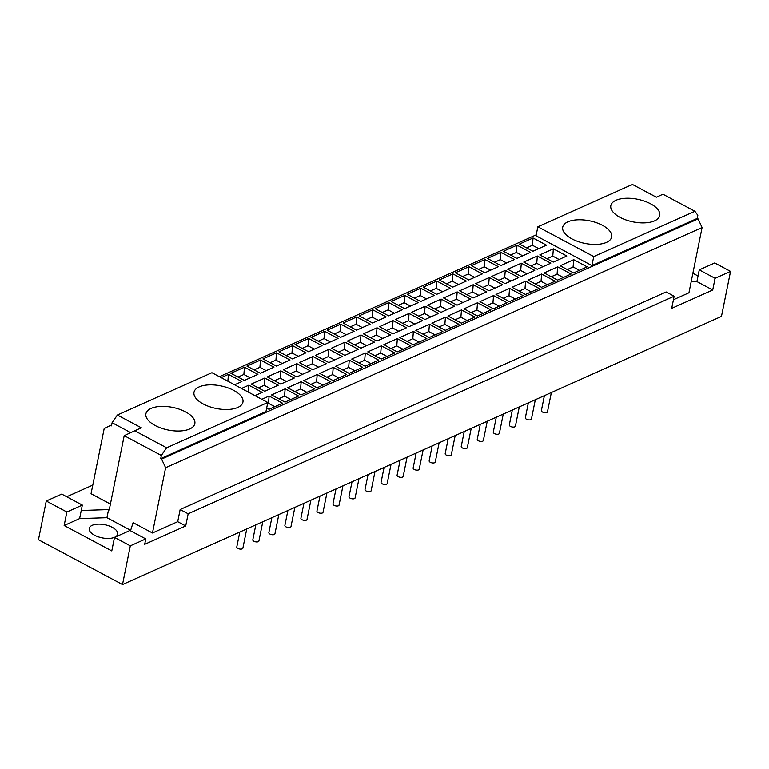 <?xml version="1.0" encoding="UTF-8"?>
<svg xmlns="http://www.w3.org/2000/svg" width="769" height="769" viewBox="0 0 769 769"><rect width="100%" height="100%" fill="white"/><g stroke="black" fill="none" stroke-linecap="round" stroke-linejoin="round"><path stroke-width="1.15" d="M517.008 245.176L530.456 252.347L516.883 258.422L503.435 251.252L517.008 245.176L516.403 252.453L522.709 255.817M516.403 252.453L510.587 255.058M537.339 256.01L550.796 263.181L537.223 269.256L523.776 262.085L537.339 256.01L536.733 263.296L543.039 266.66M536.733 263.296L530.918 265.901M557.679 266.853L571.127 274.024L557.554 280.099L544.106 272.928L557.679 266.853L557.073 274.139L563.369 277.494M557.073 274.139L551.258 276.744M528.361 402.841L525.352 417.778A3.105 1.432 11.4 0 0 528.111 419.797A3.105 1.432 11.4 0 0 531.437 419.009L535.33 399.726M500.975 252.347L514.423 259.518L500.859 265.593L487.411 258.422L500.975 252.347L500.369 259.634L506.675 262.988M500.369 259.634L494.554 262.239M521.315 263.19L534.763 270.361L521.19 276.436L507.742 269.265L521.315 263.19L520.7 270.477L527.005 273.831M520.7 270.477L514.884 273.072M541.645 274.033L555.093 281.204L541.52 287.279L528.072 280.108L541.645 274.033L541.04 281.31L547.345 284.674M541.04 281.31L535.224 283.915M512.337 410.021L509.318 424.959A3.105 1.432 11.4 0 0 512.077 426.978A3.105 1.432 11.4 0 0 515.413 426.189L519.296 406.897M484.941 259.528L498.399 266.699L484.826 272.774L471.378 265.603L484.941 259.528L484.335 266.805L490.641 270.169M484.335 266.805L478.52 269.41M505.281 270.371L518.729 277.542L505.156 283.617L491.708 276.446L505.281 270.371L504.675 277.647L510.972 281.012M504.675 277.647L498.86 280.252M525.611 281.214L539.059 288.385L525.496 294.46L512.048 287.289L525.611 281.214L525.006 288.49L531.312 291.855M525.006 288.49L519.19 291.095M496.303 417.192L493.285 432.13A3.105 1.432 11.4 0 0 496.053 434.158A3.105 1.432 11.4 0 0 499.379 433.36L503.272 414.078M468.917 266.708L482.365 273.879L468.792 279.954L455.344 272.784L468.917 266.708L468.311 273.985L474.608 277.349M468.311 273.985L462.486 276.59M489.247 277.542L502.695 284.713L489.132 290.788L475.675 283.617L489.247 277.542L488.642 284.828L494.948 288.183M488.642 284.828L482.826 287.433M509.578 288.385L523.035 295.556L509.463 301.631L496.015 294.46L509.578 288.385L508.972 295.671L515.278 299.026M508.972 295.671L503.157 298.276M480.269 424.373L477.261 439.31A3.105 1.432 11.4 0 0 480.019 441.329A3.105 1.432 11.4 0 0 483.345 440.541L487.238 421.249M452.883 273.879L466.331 281.05L452.758 287.125L439.31 279.954L452.883 273.879L452.278 281.166L458.584 284.52M452.278 281.166L446.462 283.771M473.214 284.722L486.662 291.893L473.098 297.968L459.651 290.797L473.214 284.722L472.608 292.009L478.914 295.363M472.608 292.009L466.793 294.604M493.554 295.565L507.002 302.736L493.429 308.811L479.981 301.64L493.554 295.565L492.948 302.842L499.244 306.206M492.948 302.842L487.133 305.447M464.236 431.553L461.227 446.491A3.105 1.432 11.4 0 0 463.986 448.51A3.105 1.432 11.4 0 0 467.312 447.721L471.205 428.429M436.85 281.06L450.298 288.231L436.734 294.306L423.277 287.135L436.85 281.06L436.244 288.337L442.55 291.701M436.244 288.337L430.429 290.942M457.19 291.903L470.638 299.074L457.065 305.149L443.617 297.978L457.19 291.903L456.575 299.179L462.88 302.544M456.575 299.179L450.759 301.784M477.52 302.746L490.968 309.917L477.395 315.992L463.947 308.821L477.52 302.746L476.915 310.022L483.22 313.387M476.915 310.022L471.099 312.627M448.202 438.724L445.193 453.662A3.105 1.432 11.4 0 0 447.952 455.69A3.105 1.432 11.4 0 0 451.288 454.892L455.171 435.61M420.816 288.24L434.274 295.411L420.701 301.486L407.253 294.316L420.816 288.24L420.21 295.517L426.516 298.881M420.21 295.517L414.395 298.122M441.156 299.074L454.604 306.245L441.031 312.32L427.583 305.149L441.156 299.074L440.55 306.36L446.847 309.715M440.55 306.36L434.735 308.965M461.487 309.917L474.934 317.088L461.371 323.163L447.923 315.992L461.487 309.917L460.881 317.203L467.187 320.558M460.881 317.203L455.065 319.808M432.178 445.905L429.16 460.842A3.105 1.432 11.4 0 0 431.928 462.861A3.105 1.432 11.4 0 0 435.254 462.073L439.137 442.781M404.792 295.411L418.24 302.582L404.667 308.657L391.219 301.486L404.792 295.411L404.186 302.698L410.483 306.052M404.186 302.698L398.361 305.303M425.122 306.254L438.57 313.425L425.007 319.5L411.55 312.329L425.122 306.254L424.517 313.541L430.823 316.895M424.517 313.541L418.701 316.136M445.453 317.097L458.91 324.268L445.338 330.343L431.89 323.172L445.453 317.097L444.847 324.374L451.153 327.738M444.847 324.374L439.032 326.979M416.144 453.085L413.136 468.023A3.105 1.432 11.4 0 0 415.894 470.042A3.105 1.432 11.4 0 0 419.22 469.244L423.113 449.961M388.758 302.592L402.206 309.763L388.633 315.838L375.185 308.667L388.758 302.592L388.153 309.869L394.449 313.233M388.153 309.869L382.337 312.474M409.089 313.435L422.537 320.606L408.973 326.681L395.526 319.51L409.089 313.435L408.483 320.711L414.789 324.076M408.483 320.711L402.668 323.316M429.429 324.278L442.877 331.449L429.304 337.524L415.856 330.353L429.429 324.278L428.823 331.554L435.119 334.919M428.823 331.554L422.998 334.159M400.111 460.256L397.102 475.194A3.105 1.432 11.4 0 0 399.861 477.222A3.105 1.432 11.4 0 0 403.187 476.424L407.08 457.142M372.725 309.772L386.173 316.934L372.609 323.009L359.152 315.848L372.725 309.772L372.119 317.049L378.425 320.413M372.119 317.049L366.304 319.654M393.065 320.606L406.513 327.777L392.94 333.852L379.492 326.681L393.065 320.606L392.45 327.892L398.755 331.247M392.45 327.892L386.634 330.497M413.395 331.449L426.843 338.62L413.27 344.695L399.822 337.524L413.395 331.449L412.79 338.735L419.095 342.09M412.79 338.735L406.974 341.34M384.077 467.437L381.068 482.374A3.105 1.432 11.4 0 0 383.827 484.393A3.105 1.432 11.4 0 0 387.163 483.605L391.046 464.313M356.691 316.943L370.149 324.114L356.576 330.189L343.128 323.018L356.691 316.943L356.085 324.23L362.391 327.584M356.085 324.23L350.27 326.835M377.031 327.786L390.479 334.957L376.906 341.032L363.458 333.861L377.031 327.786L376.426 335.063L382.722 338.427M376.426 335.063L370.61 337.668M397.362 338.629L410.809 345.8L397.246 351.875L383.789 344.704L397.362 338.629L396.756 345.906L403.062 349.27M396.756 345.906L390.94 348.511M368.053 474.617L365.035 489.555A3.105 1.432 11.4 0 0 367.803 491.574A3.105 1.432 11.4 0 0 371.129 490.776L375.012 471.493M340.667 324.124L354.115 331.295L340.542 337.37L327.094 330.199L340.667 324.124L340.052 331.401L346.358 334.765M340.052 331.401L334.236 334.006M360.997 334.967L374.445 342.138L360.872 348.213L347.425 341.042L360.997 334.967L360.392 342.243L366.698 345.608M360.392 342.243L354.576 344.848M381.328 345.81L394.785 352.971L381.213 359.056L367.765 351.885L381.328 345.81L380.722 353.086L387.028 356.451M380.722 353.086L374.907 355.691M352.019 481.788L349.011 496.726A3.105 1.432 11.4 0 0 351.769 498.754A3.105 1.432 11.4 0 0 355.095 497.956L358.988 478.674M324.633 331.295L338.081 338.466L324.508 344.541L311.061 337.37L324.633 331.295L324.028 338.581L330.324 341.945M324.028 338.581L318.212 341.186M344.964 342.138L358.412 349.309L344.848 355.384L331.401 348.213L344.964 342.138L344.358 349.424L350.664 352.779M344.358 349.424L338.543 352.029M365.304 352.981L378.752 360.152L365.179 366.227L351.731 359.056L365.304 352.981L364.698 360.267L370.994 363.622M364.698 360.267L358.873 362.872M335.986 488.969L332.977 503.906A3.105 1.432 11.4 0 0 335.736 505.925A3.105 1.432 11.4 0 0 339.062 505.137L342.955 485.845M308.6 338.475L322.048 345.646L308.484 351.721L295.027 344.55L308.6 338.475L307.994 345.762L314.3 349.116M307.994 345.762L302.179 348.367M328.93 349.318L342.388 356.489L328.815 362.564L315.367 355.393L328.93 349.318L328.325 356.595L334.63 359.959M328.325 356.595L322.509 359.2M349.27 360.161L362.718 367.332L349.145 373.407L335.697 366.236L349.27 360.161L348.665 367.438L354.961 370.802M348.665 367.438L342.849 370.043M319.952 496.149L316.943 511.087A3.105 1.432 11.4 0 0 319.702 513.106A3.105 1.432 11.4 0 0 323.038 512.308L326.921 493.025M292.566 345.656L306.014 352.827L292.451 358.902L279.003 351.731L292.566 345.656L291.96 352.933L298.266 356.297M291.96 352.933L286.145 355.538M312.906 356.499L326.354 363.67L312.781 369.745L299.333 362.574L312.906 356.499L312.301 363.775L318.597 367.14M312.301 363.775L306.485 366.38M333.237 367.332L346.684 374.503L333.121 380.578L319.664 373.407L333.237 367.332L332.631 374.618L338.937 377.983M332.631 374.618L326.815 377.223M303.928 503.32L300.91 518.258A3.105 1.432 11.4 0 0 303.678 520.286A3.105 1.432 11.4 0 0 307.004 519.488L310.887 500.206M276.542 352.827L289.99 359.998L276.417 366.073L262.969 358.902L276.542 352.827L275.927 360.113L282.233 363.477M275.927 360.113L270.111 362.718M296.872 363.67L310.32 370.841L296.747 376.916L283.3 369.745L296.872 363.67L296.267 370.956L302.573 374.311M296.267 370.956L290.451 373.561M317.203 374.513L330.66 381.684L317.088 387.759L303.64 380.588L317.203 374.513L316.597 381.799L322.903 385.154M316.597 381.799L310.782 384.404M287.894 510.501L284.886 525.438A3.105 1.432 11.4 0 0 287.644 527.457A3.105 1.432 11.4 0 0 290.97 526.669L294.863 507.377M260.508 360.007L273.956 367.178L260.383 373.253L246.936 366.082L260.508 360.007L259.903 367.294L266.199 370.648M259.903 367.294L254.087 369.889M280.839 370.85L294.287 378.021L280.723 384.096L267.276 376.925L280.839 370.85L280.233 378.127L286.539 381.491M280.233 378.127L274.418 380.732M301.179 381.693L314.627 388.864L301.054 394.939L287.606 387.768L301.179 381.693L300.564 388.97L306.869 392.334M300.564 388.97L294.748 391.575M271.861 517.681L268.852 532.619A3.105 1.432 11.4 0 0 271.611 534.638A3.105 1.432 11.4 0 0 274.937 533.84L278.83 514.557M244.475 367.188L257.923 374.359L244.359 380.434L230.902 373.263L244.475 367.188L243.869 374.465L250.175 377.829M243.869 374.465L238.054 377.07M264.805 378.031L278.263 385.202L264.69 391.277L251.242 384.106L264.805 378.031L264.2 385.307L270.505 388.672M264.2 385.307L258.384 387.912M285.145 388.864L298.593 396.035L285.02 402.11L271.572 394.939L285.145 388.864L284.54 396.15L290.836 399.515M284.54 396.15L278.724 398.755M255.827 524.852L252.818 539.79A3.105 1.432 11.4 0 0 255.577 541.818A3.105 1.432 11.4 0 0 258.913 541.02L262.796 521.738M544.394 395.66L541.386 410.598A3.105 1.432 11.4 0 0 544.144 412.626A3.105 1.432 11.4 0 0 547.47 411.828L551.363 392.546M239.803 532.033L236.785 546.97A3.105 1.432 11.4 0 0 239.553 548.989A3.105 1.432 11.4 0 0 242.879 548.201L246.762 528.909M112.264 527.332A14.496 6.7 11.4 0 0 97.798 524.15A14.496 6.7 11.4 0 0 89.214 528.418A14.496 6.7 11.4 0 0 102.104 537.858A14.496 6.7 11.4 0 0 117.638 534.157A14.496 6.7 11.4 0 0 112.264 527.332M185.589 411.905A24.954 11.535 -168.6 0 1 194.836 423.642A24.954 11.535 -168.6 0 1 168.094 430.015A24.954 11.535 -168.6 0 1 145.918 413.78A24.954 11.535 -168.6 0 1 160.692 406.426A24.954 11.535 -168.6 0 1 185.589 411.905M233.68 390.373A24.954 11.535 -168.6 0 1 242.937 402.11A24.954 11.535 -168.6 0 1 216.195 408.493A24.954 11.535 -168.6 0 1 194.009 392.248A24.954 11.535 -168.6 0 1 208.784 384.894A24.954 11.535 -168.6 0 1 233.68 390.373M573.712 259.682L587.16 266.853L573.587 272.928L560.14 265.757L573.712 259.682L573.097 266.958L567.282 269.563M573.097 266.958L579.403 270.323M553.372 248.839L566.82 256.01L553.257 262.085L539.8 254.914L553.372 248.839L552.767 256.115L546.951 258.72M552.767 256.115L559.073 259.48M533.042 237.996L546.49 245.167L532.917 251.242L519.469 244.071L533.042 237.996L532.436 245.273L526.611 247.878M532.436 245.273L538.733 248.637M261.825 399.313L269.112 396.045L268.506 403.331L267.554 403.754M268.506 403.331L274.812 406.686M269.112 396.045L282.559 403.216L268.996 409.291L266.68 408.06M241.485 388.47L248.781 385.202L248.204 392.046M248.781 385.202L262.229 392.373L254.943 395.641M221.155 377.627L228.441 374.359L227.874 381.203M228.441 374.359L241.889 381.53L234.603 384.798M185.714 525.948L177.706 521.68L180.157 509.53L188.165 513.798L185.714 525.948L144.687 544.317L145.774 538.915L129.961 530.485L114.504 537.406L111.784 550.912L64.144 525.515L66.865 512.01L46.255 501.023L61.722 494.102L82.331 505.089L66.865 512.01M188.165 513.798L674.153 296.219L666.146 291.951L180.157 509.53M712.728 290L696.916 281.569L699.271 269.871L715.083 278.301L712.728 290L671.702 308.369L674.153 296.219M699.271 269.871L714.737 262.95L730.55 271.38L715.083 278.301M691.168 281.762L696.916 281.569M673.442 299.737L688.947 292.797L702.097 227.547L698.079 218.915L697.195 218.444L591.919 265.584L536.041 235.785L537.858 226.788L632.406 184.454L656.341 197.22L662.965 194.249L694.907 211.283L593.735 256.577L591.919 265.584M602.406 225.298A24.954 11.535 -168.6 0 1 611.653 237.035A24.954 11.535 -168.6 0 1 584.911 243.408A24.954 11.535 -168.6 0 1 562.725 227.172A24.954 11.535 -168.6 0 1 577.509 219.819A24.954 11.535 -168.6 0 1 602.406 225.298M650.497 203.766A24.954 11.535 -168.6 0 1 659.744 215.503A24.954 11.535 -168.6 0 1 633.002 221.876A24.954 11.535 -168.6 0 1 610.826 205.64A24.954 11.535 -168.6 0 1 625.601 198.287A24.954 11.535 -168.6 0 1 650.497 203.766M593.735 256.577L537.858 226.788M130.653 530.331L106.939 517.691L108.573 509.587L109.227 509.934L124.203 435.677L141.313 427.795L117.378 415.029L112.101 422.719L130.692 432.639M110.409 504.06L91.04 493.736L104.2 428.477L111.649 424.921M219.396 376.685L536.233 234.843M117.378 415.029L211.927 372.705L267.804 402.495L265.987 411.502L160.711 458.632L161.596 459.103L165.623 467.725L152.464 532.984L177.706 521.68M110.582 425.401L111.467 425.872L112.101 422.719M66.73 496.764L92.78 485.104M145.774 538.915L130.317 545.836L122.511 584.546L38.45 539.723L46.255 501.023M694.907 211.283L697.829 215.301L697.195 218.444M692.888 273.235L698.041 275.984M122.511 584.546L721.476 316.386L730.55 271.38M130.317 545.836L114.504 537.406M130.509 530.773L133.104 522.66L152.464 532.984M165.623 467.725L702.097 227.547M161.596 459.103L698.079 218.915M124.203 435.677L161.346 455.479L166.633 447.798L134.69 430.765M161.346 455.479L160.711 458.632M267.804 402.495L166.633 447.798M106.939 517.691L79.611 518.594L82.331 505.089M108.573 509.587L81.245 510.491M79.611 518.594L64.144 525.515"/></g></svg>
